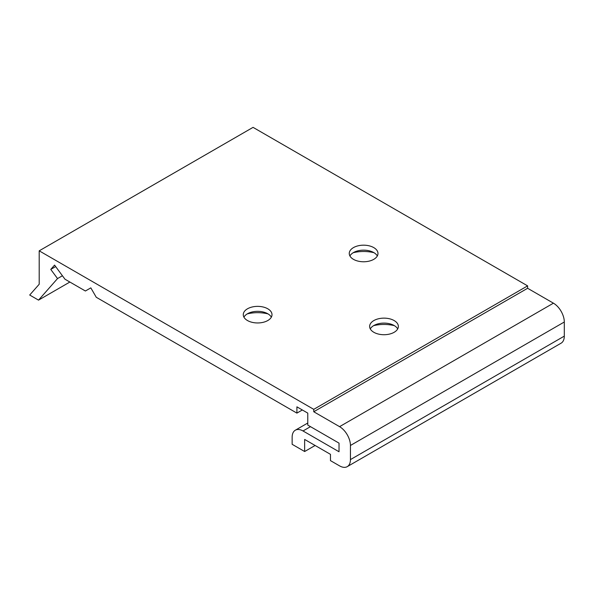 <?xml version="1.0" encoding="UTF-8"?>
<svg xmlns="http://www.w3.org/2000/svg" width="594" height="594" viewBox="0 0 594 594"><rect width="100%" height="100%" fill="white"/><g stroke="black" fill="none" stroke-linecap="round" stroke-linejoin="round"><path stroke-width="0.89" d="M373.648 325.646A26.804 15.474 180 0 1 394.342 325.646M247.29 313.877A26.804 15.474 180 0 1 267.976 313.877M296.903 413.112L296.903 406.838L307.774 413.112L307.774 425.089L339.026 443.131L339.026 451.759L303.014 430.969A15.37 8.873 -120 0 0 295.329 430.204A15.37 8.873 -120 0 0 292.144 437.243L292.144 444.305L304.648 451.522L304.648 439.441L330.464 454.343L330.464 460.625L339.568 465.874A15.37 8.873 -120 0 0 347.252 466.639A15.37 8.873 -120 0 0 350.438 459.6L350.438 445.478A15.37 8.873 -120 0 0 339.568 426.655L313.751 411.746L313.751 409.348L39.197 250.831L39.197 284.251L29.7 295.032L38.528 300.126L57.529 278.579L50.765 269.409L54.566 265.102L64.969 279.21L85.395 291.001L90.83 287.86L96.265 297.275L296.903 413.112L302.339 409.971M353.267 252.688A26.804 15.474 180 0 1 373.96 252.688M394.156 320.567A14.36 8.294 180 0 1 398.359 326.425A14.36 8.294 180 0 1 383.999 334.719A14.36 8.294 180 0 1 369.631 326.425A14.36 8.294 180 0 1 378.497 318.77A14.36 8.294 180 0 1 394.156 320.567M373.774 247.609A14.36 8.294 180 0 1 377.977 253.475A14.36 8.294 180 0 1 363.617 261.768A14.36 8.294 180 0 1 349.25 253.475A14.36 8.294 180 0 1 358.115 245.812A14.36 8.294 180 0 1 373.774 247.609M267.79 308.798A14.36 8.294 180 0 1 272 314.664A14.36 8.294 180 0 1 257.633 322.958A14.36 8.294 180 0 1 243.273 314.664A14.36 8.294 180 0 1 252.138 307.001A14.36 8.294 180 0 1 267.79 308.798M313.751 409.348L527.613 285.87L253.059 127.361L39.197 250.831M38.528 300.126L69.869 282.039M57.529 278.579L62.422 275.75M50.765 269.409L55.665 266.587M304.648 451.522L315.11 445.485M347.252 466.639L561.115 343.169A15.37 8.873 -120 0 0 564.3 336.13L564.3 322.007A15.37 8.873 -120 0 0 553.43 303.178L527.613 288.276L527.613 285.87M313.751 411.746L527.613 288.276M243.926 317.144A14.36 8.294 180 0 1 249.903 312.644A14.36 8.294 180 0 1 265.37 312.644A14.36 8.294 180 0 1 267.79 313.766A14.36 8.294 180 0 1 271.339 317.144M349.911 255.962A14.36 8.294 180 0 1 355.88 251.455A14.36 8.294 180 0 1 371.347 251.455A14.36 8.294 180 0 1 373.774 252.576A14.36 8.294 180 0 1 377.316 255.962M370.292 328.913A14.36 8.294 180 0 1 376.262 324.406A14.36 8.294 180 0 1 391.728 324.406A14.36 8.294 180 0 1 394.156 325.534A14.36 8.294 180 0 1 397.698 328.913M303.014 430.969L310.491 426.655M350.438 459.6L564.3 336.13M350.438 445.478L564.3 322.007M339.568 426.655L553.43 303.178M295.329 430.204L307.774 423.025"/></g></svg>
